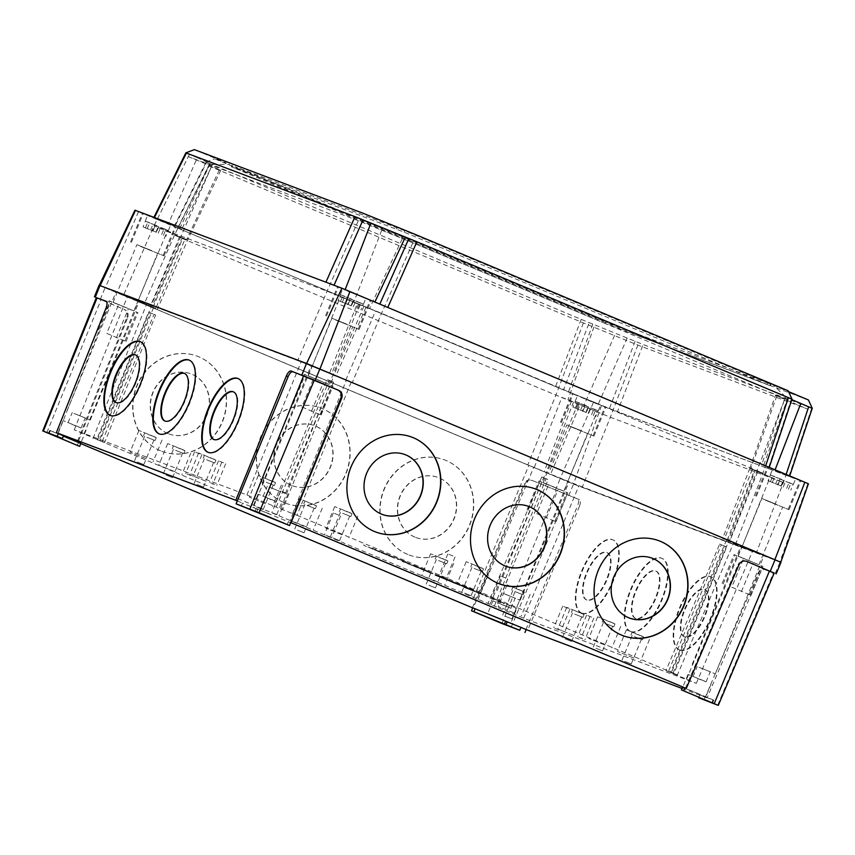 <?xml version="1.0" encoding="UTF-8"?>
<svg xmlns="http://www.w3.org/2000/svg" width="855" height="855" viewBox="0 0 855 855"><rect width="100%" height="100%" fill="white"/><g stroke="black" fill="none" stroke-linecap="round" stroke-linejoin="round"><path stroke-width="0.64" stroke-dasharray="4.28 3.21" d="M381.587 514.165A32.009 29.22 -68.1 0 1 381.469 514.112A32.009 29.22 -68.1 0 1 381.095 513.962A32.009 29.22 -68.1 0 1 366.368 473.317A32.009 29.22 -68.1 0 1 405.334 454.71A32.009 29.22 -68.1 0 1 405.452 454.753M505.166 565.978A32.009 29.22 -68.1 0 1 505.049 565.935A32.009 29.22 -68.1 0 1 504.685 565.775A32.009 29.22 -68.1 0 1 489.947 525.13A32.009 29.22 -68.1 0 1 528.924 506.523A32.009 29.22 -68.1 0 1 529.042 506.566M628.756 617.791A32.009 29.22 -68.1 0 1 628.639 617.748A32.009 29.22 -68.1 0 1 628.265 617.599A32.009 29.22 -68.1 0 1 613.537 576.943A32.009 29.22 -68.1 0 1 652.504 558.336A32.009 29.22 -68.1 0 1 652.622 558.39M374.832 531.65A50.755 46.33 -68.1 0 1 374.714 531.596A50.755 46.33 -68.1 0 1 374.137 531.361A50.755 46.33 -68.1 0 1 350.774 466.916A50.755 46.33 -68.1 0 1 412.559 437.418A50.755 46.33 -68.1 0 1 412.676 437.461M498.422 583.463A50.755 46.33 -68.1 0 1 498.305 583.409A50.755 46.33 -68.1 0 1 497.717 583.174A50.755 46.33 -68.1 0 1 474.365 518.729A50.755 46.33 -68.1 0 1 536.149 489.231A50.755 46.33 -68.1 0 1 536.267 489.274M622.002 635.276A50.755 46.33 -68.1 0 1 621.884 635.233A50.755 46.33 -68.1 0 1 621.296 634.987A50.755 46.33 -68.1 0 1 597.944 570.542A50.755 46.33 -68.1 0 1 659.729 541.044A50.755 46.33 -68.1 0 1 659.846 541.097M135.667 354.975A25.768 10.517 112.2 0 1 135.827 355.028A25.768 10.517 112.2 0 1 135.934 355.071A25.768 10.517 112.2 0 1 135.988 382.773A25.768 10.517 112.2 0 1 116.569 402.833A25.768 10.517 112.2 0 1 116.462 402.791A25.768 10.517 112.2 0 1 116.205 402.673M184.584 373.432A25.768 10.517 112.2 0 1 184.744 373.485A25.768 10.517 112.2 0 1 184.851 373.528A25.768 10.517 112.2 0 1 184.904 401.23A25.768 10.517 112.2 0 1 165.485 421.28A25.768 10.517 112.2 0 1 165.378 421.237A25.768 10.517 112.2 0 1 165.122 421.12M233.511 391.879A25.768 10.517 112.2 0 1 233.672 391.932A25.768 10.517 112.2 0 1 233.778 391.975A25.768 10.517 112.2 0 1 233.832 419.677A25.768 10.517 112.2 0 1 214.413 439.737A25.768 10.517 112.2 0 1 214.306 439.694A25.768 10.517 112.2 0 1 214.049 439.577M140.444 341.744A39.822 16.256 112.2 0 1 140.551 341.786A39.822 16.256 112.2 0 1 140.712 341.85A39.822 16.256 112.2 0 1 140.797 384.654A39.822 16.256 112.2 0 1 110.787 415.648A39.822 16.256 112.2 0 1 110.626 415.583A39.822 16.256 112.2 0 1 110.359 415.466M189.372 360.201A39.822 16.256 112.2 0 1 189.468 360.233A39.822 16.256 112.2 0 1 189.639 360.297A39.822 16.256 112.2 0 1 189.725 403.111A39.822 16.256 112.2 0 1 159.714 434.105A39.822 16.256 112.2 0 1 159.543 434.041A39.822 16.256 112.2 0 1 159.287 433.923M238.289 378.647A39.822 16.256 112.2 0 1 238.395 378.69A39.822 16.256 112.2 0 1 238.556 378.754A39.822 16.256 112.2 0 1 238.641 421.558A39.822 16.256 112.2 0 1 208.631 452.552A39.822 16.256 112.2 0 1 208.47 452.487A39.822 16.256 112.2 0 1 208.203 452.37M167.89 433.549A32.009 29.22 -70.6 0 1 152.714 393.396A32.009 29.22 -70.6 0 1 190.633 373.721A32.009 29.22 -70.6 0 1 192.065 374.276A32.009 29.22 -70.6 0 1 207.241 414.429A32.009 29.22 -70.6 0 1 169.322 434.094A32.009 29.22 -70.6 0 1 167.89 433.549M167.644 433.464A32.009 29.22 -70.6 0 1 152.479 393.311A32.009 29.22 -70.6 0 1 190.398 373.646A32.009 29.22 -70.6 0 1 191.83 374.191A32.009 29.22 -70.6 0 1 206.996 414.344A32.009 29.22 -70.6 0 1 169.087 434.009A32.009 29.22 -70.6 0 1 167.644 433.464M291.47 485.362A32.009 29.22 -70.6 0 1 276.304 445.209A32.009 29.22 -70.6 0 1 314.223 425.544A32.009 29.22 -70.6 0 1 315.655 426.089A32.009 29.22 -70.6 0 1 330.821 466.242A32.009 29.22 -70.6 0 1 292.912 485.918A32.009 29.22 -70.6 0 1 291.47 485.362M291.234 485.277A32.009 29.22 -70.6 0 1 276.058 445.124A32.009 29.22 -70.6 0 1 313.977 425.459A32.009 29.22 -70.6 0 1 315.41 426.014A32.009 29.22 -70.6 0 1 330.586 466.157A32.009 29.22 -70.6 0 1 292.666 485.832A32.009 29.22 -70.6 0 1 291.234 485.277M415.06 537.175A32.009 29.22 -70.6 0 1 399.884 497.022A32.009 29.22 -70.6 0 1 437.803 477.357A32.009 29.22 -70.6 0 1 439.235 477.913A32.009 29.22 -70.6 0 1 454.411 518.055A32.009 29.22 -70.6 0 1 416.492 537.731A32.009 29.22 -70.6 0 1 415.06 537.175M414.814 537.09A32.009 29.22 -70.6 0 1 399.648 496.937A32.009 29.22 -70.6 0 1 437.568 477.272A32.009 29.22 -70.6 0 1 439 477.827A32.009 29.22 -70.6 0 1 454.165 517.97A32.009 29.22 -70.6 0 1 416.257 537.645A32.009 29.22 -70.6 0 1 414.814 537.09M160.569 450.809A50.755 46.32 -70.6 0 1 136.522 387.155A50.755 46.32 -70.6 0 1 196.629 355.969A50.755 46.32 -70.6 0 1 198.905 356.845A50.755 46.32 -70.6 0 1 222.952 420.5A50.755 46.32 -70.6 0 1 162.845 451.686A50.755 46.32 -70.6 0 1 160.569 450.809M160.334 450.724A50.755 46.32 -70.6 0 1 136.276 387.069A50.755 46.32 -70.6 0 1 196.394 355.883A50.755 46.32 -70.6 0 1 198.67 356.759A50.755 46.32 -70.6 0 1 222.717 420.414A50.755 46.32 -70.6 0 1 162.6 451.6A50.755 46.32 -70.6 0 1 160.334 450.724M284.159 502.622A50.755 46.32 -70.6 0 1 260.102 438.968A50.755 46.32 -70.6 0 1 320.219 407.782A50.755 46.32 -70.6 0 1 322.495 408.658A50.755 46.32 -70.6 0 1 346.542 472.313A50.755 46.32 -70.6 0 1 286.425 503.499A50.755 46.32 -70.6 0 1 284.159 502.622M283.913 502.537A50.755 46.32 -70.6 0 1 259.867 438.882A50.755 46.32 -70.6 0 1 319.973 407.696A50.755 46.32 -70.6 0 1 322.25 408.583A50.755 46.32 -70.6 0 1 346.296 472.227A50.755 46.32 -70.6 0 1 286.19 503.413A50.755 46.32 -70.6 0 1 283.913 502.537M407.739 554.435A50.755 46.32 -70.6 0 1 383.692 490.781A50.755 46.32 -70.6 0 1 443.798 459.605A50.755 46.32 -70.6 0 1 446.075 460.482A50.755 46.32 -70.6 0 1 470.122 524.126A50.755 46.32 -70.6 0 1 410.015 555.312A50.755 46.32 -70.6 0 1 407.739 554.435M407.504 554.35A50.755 46.32 -70.6 0 1 383.446 490.695A50.755 46.32 -70.6 0 1 443.563 459.52A50.755 46.32 -70.6 0 1 445.84 460.396A50.755 46.32 -70.6 0 1 469.887 524.04A50.755 46.32 -70.6 0 1 409.769 555.226A50.755 46.32 -70.6 0 1 407.504 554.35M586.509 599.857A25.768 10.517 113.3 0 1 586.316 599.783A25.768 10.517 113.3 0 1 586.765 572.187A25.768 10.517 113.3 0 1 606.516 552.383A25.768 10.517 113.3 0 1 606.697 552.458A25.768 10.517 113.3 0 1 606.259 580.053A25.768 10.517 113.3 0 1 586.509 599.857M587.032 600.082A25.768 10.517 113.3 0 1 586.851 600.007A25.768 10.517 113.3 0 1 587.289 572.412A25.768 10.517 113.3 0 1 607.039 552.608A25.768 10.517 113.3 0 1 607.221 552.683A25.768 10.517 113.3 0 1 606.783 580.278A25.768 10.517 113.3 0 1 587.032 600.082M635.425 618.315A25.768 10.517 113.3 0 1 635.244 618.24A25.768 10.517 113.3 0 1 635.682 590.634A25.768 10.517 113.3 0 1 655.443 570.83A25.768 10.517 113.3 0 1 655.625 570.905A25.768 10.517 113.3 0 1 655.187 598.511A25.768 10.517 113.3 0 1 635.425 618.315M635.949 618.539A25.768 10.517 113.3 0 1 635.767 618.464A25.768 10.517 113.3 0 1 636.206 590.858A25.768 10.517 113.3 0 1 655.967 571.055A25.768 10.517 113.3 0 1 656.148 571.129A25.768 10.517 113.3 0 1 655.71 598.735A25.768 10.517 113.3 0 1 635.949 618.539M684.353 636.761A25.768 10.517 113.3 0 1 684.16 636.686A25.768 10.517 113.3 0 1 684.609 609.091A25.768 10.517 113.3 0 1 704.36 589.287A25.768 10.517 113.3 0 1 704.541 589.362A25.768 10.517 113.3 0 1 704.103 616.957A25.768 10.517 113.3 0 1 684.353 636.761M684.876 636.986A25.768 10.517 113.3 0 1 684.684 636.911A25.768 10.517 113.3 0 1 685.133 609.316A25.768 10.517 113.3 0 1 704.883 589.512A25.768 10.517 113.3 0 1 705.065 589.587A25.768 10.517 113.3 0 1 704.627 617.182A25.768 10.517 113.3 0 1 684.876 636.986M581.571 613.035A39.822 16.245 113.3 0 1 581.282 612.917A39.822 16.245 113.3 0 1 581.966 570.264A39.822 16.245 113.3 0 1 612.501 539.655A39.822 16.245 113.3 0 1 612.779 539.772A39.822 16.245 113.3 0 1 612.105 582.426A39.822 16.245 113.3 0 1 581.571 613.035M582.095 613.259A39.822 16.245 113.3 0 1 581.806 613.142A39.822 16.245 113.3 0 1 582.49 570.488A39.822 16.245 113.3 0 1 613.024 539.879A39.822 16.245 113.3 0 1 613.302 539.997A39.822 16.245 113.3 0 1 612.629 582.65A39.822 16.245 113.3 0 1 582.095 613.259M630.488 631.482A39.822 16.245 113.3 0 1 630.21 631.375A39.822 16.245 113.3 0 1 630.883 588.71A39.822 16.245 113.3 0 1 661.417 558.112A39.822 16.245 113.3 0 1 661.706 558.219A39.822 16.245 113.3 0 1 661.022 600.883A39.822 16.245 113.3 0 1 630.488 631.482M631.011 631.706A39.822 16.245 113.3 0 1 630.734 631.599A39.822 16.245 113.3 0 1 631.418 588.945A39.822 16.245 113.3 0 1 661.941 558.336A39.822 16.245 113.3 0 1 662.23 558.443A39.822 16.245 113.3 0 1 661.546 601.108A39.822 16.245 113.3 0 1 631.011 631.706M679.415 649.939A39.822 16.245 113.3 0 1 679.127 649.821A39.822 16.245 113.3 0 1 679.811 607.168A39.822 16.245 113.3 0 1 710.345 576.559A39.822 16.245 113.3 0 1 710.623 576.676A39.822 16.245 113.3 0 1 709.949 619.33A39.822 16.245 113.3 0 1 679.415 649.939M679.939 650.163A39.822 16.245 113.3 0 1 679.65 650.046A39.822 16.245 113.3 0 1 680.334 607.392A39.822 16.245 113.3 0 1 710.868 576.783A39.822 16.245 113.3 0 1 711.146 576.901A39.822 16.245 113.3 0 1 710.473 619.554A39.822 16.245 113.3 0 1 679.939 650.163M371.957 548.087L406.691 562.141L363.717 545.308L394.518 558.219L371.722 548.664M382.955 552.544L382.719 553.121M386.759 554.286L386.513 554.863M394.754 557.642L394.518 558.219M389.324 555.109L389.089 555.686M406.691 562.141L406.456 562.718M398.687 558.785L398.451 559.362M387.689 554.329L387.454 554.906M383.895 552.587L383.649 553.164M375.89 549.231L375.655 549.808M381.319 551.753L381.084 552.33M363.952 544.731L363.717 545.308M412.858 565.497L426.517 571.258L403.603 561.906L412.858 565.497L413.104 564.92L426.752 570.68L413.104 564.92M432.096 573.62L402.128 561.404L432.096 573.62L432.341 573.042L397.522 558.721L432.341 573.042M454.967 583.473L437.974 576.313L457.735 584.521L438.22 575.736L457.981 583.944L457.735 584.521M459.872 585.322L442.879 578.162L462.641 586.37L443.114 577.585L462.876 585.793L462.641 586.37M457.981 583.944L455.202 582.896M462.876 585.793L460.108 584.745M434.992 575.191L471.34 589.929L434.992 575.191L435.238 574.613L430.396 572.497L436.232 574.774L435.997 575.351M436.232 574.774L471.586 589.352L435.238 574.613M459.648 584.852L459.413 585.429M471.586 589.352L471.34 589.929M464.34 586.819L482.851 594.075L464.34 586.819L464.105 587.396L482.615 594.653L464.105 587.396M470.923 589.576L470.678 590.153M482.851 594.075L482.615 594.653M476.278 591.318L476.043 591.895M502.109 602.444L483.332 594.567L515.715 607.852L497.215 600.595L502.109 602.444L501.874 603.021L485.18 595.817L501.874 603.021M497.215 600.595L496.979 601.172M503.787 603.352L503.552 603.929M515.715 607.852L515.48 608.429M487.542 596.042L487.307 596.619M485.416 595.24L485.18 595.817M507.015 604.293L506.78 604.87M504.247 603.245L504.012 603.822M485.458 595.379L485.223 595.956M483.332 594.567L483.096 595.144M223.572 462.833L218.474 460.792L223.572 462.833M214.648 484.486L209.55 482.444L214.648 484.486M199.707 453.834L194.609 451.782L199.707 453.834M190.783 475.487L185.685 473.435L190.783 475.487M591.703 617.182L586.594 615.13L591.703 617.182M582.779 638.835L577.67 636.783L582.779 638.835M567.838 608.183L562.74 606.131L567.838 608.183M558.914 629.836L553.805 627.784L558.914 629.836M338.473 515.031L333.375 512.979L338.473 515.031M329.549 536.684L324.451 534.632L329.549 536.684M285.891 492.982L280.782 490.93L285.891 492.982M276.956 514.635L271.858 512.583L276.956 514.635M452.936 555.985L447.838 553.933L452.936 555.985M444.012 577.638L438.914 575.586L444.012 577.638M505.529 578.033L500.421 575.981L505.529 578.033M496.595 599.686L491.497 597.645L496.595 599.686M439.064 560.73L445.594 563.36L439.064 560.73M428.943 585.269L435.473 587.898L428.943 585.269M176.119 450.489L182.649 453.107L176.119 450.489M165.998 475.027L172.528 477.656L165.998 475.027M343.165 513.492L349.695 516.121L343.165 513.492M333.055 538.03L339.585 540.659L333.055 538.03M606.11 623.744L612.64 626.362L606.11 623.744M595.999 648.282L602.529 650.901L595.999 648.282M307.586 505.604L314.116 508.233L307.586 505.604M297.476 530.153L304.006 532.772L297.476 530.153M147.391 437.439L153.921 440.058L147.391 437.439M137.281 461.978L143.8 464.607L137.281 461.978M515.512 591.778L522.042 594.407L515.512 591.778M505.401 616.327L511.931 618.945L505.401 616.327M575.18 614.285L581.71 616.904L575.18 614.285M565.059 638.824L571.589 641.453L565.059 638.824M207.049 459.937L213.579 462.566L207.049 459.937M196.939 484.486L203.469 487.104L196.939 484.486M266.717 482.444L273.247 485.063L266.717 482.444M256.596 506.983L263.126 509.612L256.596 506.983M634.838 636.783L641.368 639.412L634.838 636.783M624.727 661.332L631.247 663.95L624.727 661.332M438.583 560.549L446.748 563.83L438.583 560.549M439.78 557.663L447.935 560.944L439.78 557.663M175.638 450.307L183.804 453.588L175.638 450.307M176.825 447.422L184.99 450.703L176.825 447.422M342.695 513.31L350.849 516.591L342.695 513.31M343.881 510.424L352.046 513.705L343.881 510.424M605.639 623.562L613.794 626.843L605.639 623.562M606.826 620.677L614.991 623.947L606.826 620.677M307.116 505.433L315.271 508.704L307.116 505.433M308.302 502.537L316.468 505.818L308.302 502.537M146.91 437.258L155.076 440.539L146.91 437.258M148.107 434.372L156.262 437.653L148.107 434.372M515.041 591.596L523.196 594.877L515.041 591.596M516.228 588.71L524.393 591.991L516.228 588.71M574.699 614.104L582.864 617.385L574.699 614.104M575.885 611.218L584.051 614.499L575.885 611.218M206.579 459.766L214.733 463.036L206.579 459.766M207.765 456.869L215.93 460.15L207.765 456.869M266.236 482.263L274.402 485.544L266.236 482.263M267.423 479.377L275.588 482.658L267.423 479.377M634.357 636.612L642.522 639.882L634.357 636.612M635.554 633.715L643.708 636.996L635.554 633.715M446.93 560.367L430.61 553.805L446.93 560.367M438.006 582.02L421.686 575.458L438.006 582.02M183.985 450.115L167.666 443.553L183.985 450.115M175.061 471.768L158.741 465.216L175.061 471.768M351.042 513.128L334.711 506.566L351.042 513.128M342.118 534.781L325.787 528.219L342.118 534.781M613.986 623.37L597.666 616.808L613.986 623.37M605.062 645.023L588.732 638.461L605.062 645.023M315.463 505.241L299.143 498.679L315.463 505.241M306.539 526.894L290.208 520.332L306.539 526.894M155.268 437.076L138.938 430.514L155.268 437.076M146.333 458.729L130.013 452.167L146.333 458.729M523.388 591.414L507.068 584.852L523.388 591.414M514.464 613.067L498.144 606.505L514.464 613.067M583.046 613.922L566.726 607.36L583.046 613.922M574.122 635.575L557.802 629.013L574.122 635.575M214.926 459.573L198.606 453.011L214.926 459.573M206.002 481.226L189.682 474.664L206.002 481.226M274.583 482.081L258.263 475.519L274.583 482.081M265.659 503.734L249.339 497.172L265.659 503.734M642.714 636.419L626.384 629.857L642.714 636.419M633.779 658.072L617.46 651.51L633.779 658.072M474.643 568.618L481.173 571.236L474.643 568.618M464.522 593.156L471.052 595.785L464.522 593.156M474.162 568.436L482.327 571.717L474.162 568.436M475.348 565.55L483.513 568.832L475.348 565.55M482.509 568.254L466.189 561.692L482.509 568.254M473.585 589.907L457.265 583.345L473.585 589.907M494.404 606.013L546.089 478.715L548.108 479.634L496.434 606.932L488.002 603.406L541.76 476.951L546.089 478.715M541.76 476.951L543.78 477.87L490.033 604.325L488.002 603.406M543.78 477.87L548.108 479.634M102.183 441.565L153.986 314.319L155.61 315.057L148.61 312.139L96.797 439.374L104.588 442.655L155.61 315.057M148.61 312.139L153.986 314.319M104.588 442.655L99.201 440.464L150.234 312.877M276.176 507.186L329.218 380.411L327.198 379.492L274.145 506.267L282.577 509.794L333.546 382.164L329.218 380.411M333.546 382.164L331.526 381.255L280.547 508.864L282.577 509.794M331.526 381.255L327.198 379.492M668.386 671.635L665.981 670.544L719.686 544.069L726.686 546.986L673.783 673.826L668.386 671.635L721.31 544.806L719.686 544.069M665.981 670.544L671.378 672.735L725.061 546.249M726.686 546.986L721.31 544.806M280.547 508.864L297.006 515.298L351.17 382.217L733.761 542.626L726.547 539.997L730.651 541.91L752.571 551.176L578.963 485.693L528.882 465.355L146.301 304.946L153.515 307.576L149.411 305.663L127.481 296.396L301.099 361.879L351.17 382.217M297.006 515.298L677.481 674.819L733.761 542.626M96.797 439.374L74.278 429.841L246.935 494.96L274.145 506.267M246.935 494.96L301.099 361.879M74.278 429.841L127.481 296.396M490.033 604.325L99.201 440.464M93.088 438.38L146.301 304.946M473.563 597.902L528.882 465.355M673.783 673.826L696.301 683.359L523.645 618.24L496.434 606.932M523.645 618.24L578.963 485.693M696.301 683.359L752.571 551.176M677.481 674.819L671.378 672.735M509.259 607.403L492.94 600.841L509.259 607.403M501.8 604.592L510.98 608.279L501.8 604.592M63.548 435.847L57.67 433.581L63.43 436.114M79.344 427.147L63.024 420.585L79.344 427.147M71.884 424.337L81.065 428.024L71.884 424.337M698.995 693.982L682.675 687.42L698.995 693.982M704.349 680.986L688.029 674.424L704.349 680.986M696.889 678.175L706.07 681.863L696.889 678.175M269.079 513.727L252.759 507.165L269.079 513.727M274.434 500.731L258.114 494.179L274.434 500.731M266.974 497.92L276.154 501.618L266.974 497.92M747.762 548.899L764.081 555.461L747.762 548.899M698.973 667.285L715.293 673.836L698.973 667.285M701.057 668.065L710.238 671.763L701.057 668.065M552.672 475.316L568.992 481.878L552.672 475.316M503.884 593.691L520.203 600.253L503.884 593.691M505.968 594.482L515.148 598.169L505.968 594.482M317.846 368.655L334.166 375.217L317.846 368.655M269.058 487.029L285.378 493.591L269.058 487.029M271.142 487.82L280.322 491.507L271.142 487.82M122.757 295.071L139.076 301.633L122.757 295.071M73.958 413.446L90.288 420.008L73.958 413.446M76.052 414.237L85.233 417.924L76.052 414.237M287.173 524.639L288.381 521.764L290.764 522.662M241.302 506.01L242.51 503.125L288.381 521.764M237.252 500.923L242.51 503.125M698.856 697.242L699.807 694.859L705.311 697.156L757.936 573.534C759.55 570.157 761.142 568.554 762.724 568.735L774.202 573.042M703.868 699.946L705.065 697.071M682.579 687.035L713.743 700.117L699.807 694.859M63.409 436.168L49.686 430.407L63.623 435.655M77.271 445.466L78.478 442.591L80.862 443.488M58.129 433.367L107.89 308.58C109.119 305.053 109.098 302.841 107.816 301.933L106.394 301.398M107.848 301.954L106.138 301.238L107.848 301.954M126.914 317.28C127.972 313.678 127 311.028 123.996 309.35L124.787 309.649C127.79 311.327 128.763 313.977 127.705 317.579L126.914 317.28L77.153 442.067L77.955 442.366L127.705 317.579M524.927 484.122C526.691 480.809 529.224 479.634 532.526 480.596L577.734 498.957C578.974 499.844 578.974 502.045 577.681 505.551L579.433 506.288C580.716 502.783 580.727 500.581 579.444 499.683L531.735 480.296C528.433 479.334 525.9 480.51 524.136 483.823L524.927 484.122L473.2 608.087L472.665 607.884M579.487 499.694L577.702 498.946L579.487 499.694M774.17 573.128L764.477 569.462C762.895 569.291 761.292 570.884 759.678 574.271L757.936 573.534M746.191 561.19L745.752 561.03C742.45 560.068 739.906 561.233 738.111 564.535L738.912 564.834M96.305 297.711L123.996 309.35M96.337 297.636L124.787 309.649M525.953 629.504L577.681 505.551M579.433 506.288L527.695 630.242M472.398 607.787L524.136 483.823M472.665 607.862L473.2 608.087M705.311 697.156L707.053 697.894L759.678 574.271M685.486 688.157L738.111 564.535M780.989 562.323L573.545 484.112L99.073 285.249M707.053 697.894L682.012 688.446M80.819 443.606L77.153 442.067M605.201 323.468L231.299 166.746L404.126 232.132L769.863 385.573L605.201 323.468L605.8 322.025L235.285 166.778L404.725 230.69L770.975 384.312L605.8 322.025M808.424 399.98L640.085 336.475L585.814 314.437L214.829 158.902L226.148 162.931L194.587 149.7M788.182 390.778L773.85 385.381L788.599 391.654M791.452 398.922L768.698 467.193L761.666 464.618L785.553 396.784L791.997 399.103M785.553 396.784L791.826 399.638M581.197 319.385L555.558 386.578L174.677 226.778L181.698 229.354L212.553 164.384L206.654 162.247L174.677 226.778L174.131 226.596L206.108 162.055L581.197 319.385L643.11 344.522L812.25 408.305M180.662 237.081L187.619 240.116L174.452 235.189L555.878 395.106L610.352 417.229L783.437 482.519L749.824 468.316L762.97 473.221L381.544 313.304L327.07 291.181L153.986 225.891L180.662 237.081L211.602 166.34L220.75 170.337L208.791 165.881L174.452 235.189L144.164 304.113L527.802 464.97L582.276 487.094L756.365 552.758L722.614 538.511L735.899 543.459L352.26 382.613L297.786 360.489L123.697 294.825L155.824 308.324L144.164 304.113M208.791 165.881L583.409 322.955L637.883 345.078L807.879 409.192L775.464 395.438L787.412 399.894L412.794 242.831L358.32 220.708L188.324 156.593L153.986 225.891L123.697 294.825M188.324 156.593L211.602 166.34M358.32 220.708L327.07 291.181L297.786 360.489M412.794 242.831L381.544 313.304L352.26 382.613M787.412 399.894L762.97 473.221L735.899 543.459M807.879 409.192L783.437 482.519L756.365 552.758M637.883 345.078L610.352 417.229L582.276 487.094M583.409 322.955L555.878 395.106L527.802 464.97M138.029 300.832L167.206 231.438L185.118 238.973L155.824 308.324M185.118 238.973L187.598 240.095L157.448 309.061M179.668 236.76L150.405 306.122M345.751 380.154L375.537 311.038L357.283 303.749L329.357 373.614M357.283 303.749L340.29 296.717L312.118 366.496M359.324 304.679L331.398 374.543M365.929 307.362L335.716 376.296M363.877 306.432L333.674 375.377M742.033 546.74L770.216 476.972L755.264 470.528L728.033 540.713M755.264 470.528L756.964 470.955L729.39 541.001M749.824 468.316L722.614 538.511M752.304 469.438L724.238 539.249M757.744 471.65L729.657 541.45M534.3 467.418L561.874 397.372L571.493 401.048L580.139 404.661L550.706 473.959M580.139 404.661L597.121 411.693L567.944 481.076M578.098 403.731L548.664 473.029M571.493 401.048L544.346 471.276M573.545 401.978L546.377 472.195M220.75 170.337L187.619 240.116L182.147 237.882L152.03 306.86M182.147 237.882L180.448 237.455L150.662 306.571M765.364 500.164L789.037 509.676L765.364 500.164M791.11 476.513L767.437 467.001L791.11 476.513M335.449 319.92L359.121 329.432L335.449 319.92M361.195 296.268L337.522 286.756L361.195 296.268M140.359 246.336L164.032 255.848L140.359 246.336M166.105 222.685L142.432 213.162L166.105 222.685M570.274 426.581L593.947 436.093L570.274 426.581M596.02 402.929L572.348 393.418L596.02 402.929M774.865 559.651L573.47 484.08L99.266 285.324L306.592 363.493L774.865 559.651M808.424 483.78L593.402 402.47L134.94 210.191M761.666 464.618L785.937 475.027L786.151 474.386M387.828 307.373L769.265 467.3M387.817 307.405L379.844 304.027M334.027 285.26L379.802 304.145M333.91 285.506L325.915 282.203M154.445 217.523L325.894 282.257M181.698 229.354L153.921 217.33M555.558 386.578L563.573 389.827L589.213 322.634M635.094 341.273L609.455 408.466L563.573 389.827M609.455 408.466L617.47 411.715L643.11 344.522M811.705 408.124L788.941 476.395L617.47 411.715M785.937 475.027L789.486 476.577L789.721 475.882M186.401 153.045L197.302 157.715L168.488 223.583M179.689 228.67L210.234 163.594L197.302 157.715M586.327 412.505L572.957 407.151L586.327 412.505L588.71 406.734L577.723 402.278L588.71 406.734M591.585 414.718L593.969 408.936L598.094 410.817L595.711 416.588M588.165 413.425L590.538 407.643M593.327 415.69L595.711 409.919L588.155 406.745L584.724 405.452L582.341 411.234M585.771 412.516L588.155 406.745M577.082 409.021L579.466 403.25L582.896 404.543L575.34 401.38L572.957 407.151M580.513 410.315L582.896 404.543M582.896 411.212L585.28 405.441M575.351 408.049L577.723 402.278M584.328 398.516L600.648 405.078L584.328 398.516M579.466 403.25L575.34 401.38M536.673 513.599L555.932 521.764L536.673 513.599L548.568 484.732L538.96 480.991L567.838 492.886L548.568 484.732M554.916 521.251L566.812 492.384M546.324 518.012L558.23 489.146M528.08 510.36L539.975 481.493M557.695 488.558L543 482.648L557.695 488.558M581.496 430.813L566.801 424.903L581.496 430.813M582.533 397.842L604.977 406.862L582.533 397.842M570.638 426.72L593.081 435.74L570.638 426.72M595.711 409.919L584.724 405.452M593.969 408.936L598.094 410.817M781.417 486.089L768.047 480.734L781.417 486.089L783.8 480.318L772.813 475.861L783.8 480.318M786.675 488.301L789.058 482.519L793.183 484.4L790.8 490.172M783.255 487.008L785.627 481.237M788.417 489.274L790.8 483.502L783.244 480.328L779.813 479.035L777.441 484.817M780.861 486.11L783.244 480.328M772.183 482.605L774.555 476.834L777.986 478.127L770.43 474.963L768.047 480.734M775.603 483.898L777.986 478.127M777.997 484.806L780.369 479.024M770.441 481.632L772.813 475.861M779.418 472.11L795.738 478.661L779.418 472.11M774.555 476.834L770.43 474.963M731.762 587.193L751.021 595.347L731.762 587.193L743.658 558.315L734.05 554.574L762.927 566.47L743.658 558.315M750.006 594.834L761.912 565.967M741.413 591.596L753.319 562.729M723.17 583.944L735.065 555.077M752.785 562.141L738.089 556.242L752.785 562.141M776.586 504.397L761.891 498.497L776.586 504.397M777.623 471.426L800.066 480.446L777.623 471.426M765.727 500.303L788.171 509.324L765.727 500.303M790.8 483.502L779.813 479.035M789.058 482.519L793.183 484.4M351.501 305.844L338.131 300.479L351.501 305.844L353.885 300.073L342.898 295.606L353.885 300.073M356.759 308.046L359.143 302.275L355.712 300.981L363.268 304.145L360.885 309.927M353.339 306.753L355.712 300.981M358.502 309.018L360.885 303.247L353.329 300.084L349.898 298.79L347.515 304.562M350.945 305.855L353.329 300.084M342.257 302.36L344.64 296.578L348.071 297.871L340.514 294.708L338.131 300.479M345.687 303.653L348.071 297.871M348.071 304.551L350.454 298.78M340.525 301.388L342.898 295.606M349.503 291.854L365.822 298.416L349.503 291.854M344.64 296.578L340.514 294.708M301.847 406.937L321.106 415.092L301.847 406.937L313.742 378.07L304.134 374.319L333.012 386.225L313.742 378.07M320.091 414.59L331.986 385.712M311.498 411.351L323.404 382.474M293.254 403.699L305.149 374.821M322.869 381.886L308.174 375.986L322.869 381.886M346.67 324.141L331.975 318.242L346.67 324.141M347.707 291.181L370.151 300.201L347.707 291.181M335.812 320.048L358.256 329.068L335.812 320.048M360.885 303.247L349.898 298.79M359.143 302.275L363.268 304.145M156.412 232.261L143.042 226.896L156.412 232.261L158.795 226.489L147.808 222.022L158.795 226.489M161.67 234.462L164.053 228.691L160.622 227.398L168.179 230.561L165.795 236.343M158.239 233.169L160.622 227.398M163.412 235.435L165.795 229.664L158.239 226.5L154.808 225.207L152.425 230.978M155.856 232.271L158.239 226.5M147.167 228.777L149.55 222.995L152.981 224.288L145.425 221.124L143.042 226.896M150.598 230.07L152.981 224.288M152.981 230.968L155.364 225.196M145.425 227.793L147.808 222.022M154.413 218.271L170.733 224.833L154.413 218.271M149.55 222.995L145.425 221.124M106.747 333.354L126.016 341.508L106.747 333.354L118.653 304.476L109.045 300.736L137.922 312.641L118.653 304.476M125.001 341.006L136.896 312.128M116.408 337.768L128.303 308.89M98.165 330.115L110.06 301.238M127.78 308.302L113.084 302.403L127.78 308.302M151.581 250.558L136.886 244.658L151.581 250.558M152.618 217.598L175.061 226.618L152.618 217.598M140.722 246.464L163.166 255.485L140.722 246.464M165.795 229.664L154.808 225.207M164.053 228.691L168.179 230.561M424.946 569.89L424.711 570.467M409.021 563.263L408.786 563.84M404.116 561.414L403.881 561.992M405.655 562.109L405.409 562.686M417.497 567.079L417.261 567.656M421.579 568.735L421.344 569.312M426.474 570.584L426.239 571.161M427.222 571.108L426.987 571.685M428.237 571.172L427.992 571.749M414.301 565.326L414.055 565.903M403.378 560.891L403.132 561.468M398.259 558.967L398.024 559.544M402.363 560.827L402.128 561.404M416.3 566.673L416.064 567.25M440.186 576.591L439.94 577.178M442.954 577.638L442.708 578.215M445.081 578.44L444.846 579.017M447.849 579.487L447.614 580.064M447.165 579.113L446.93 579.69M292.592 513.631L346.286 380.379M256.66 499.031L311.883 366.4M84.004 433.913L138.264 300.917M97.502 440.047L151.196 306.795M477.977 599.569L533.777 467.193M513.919 614.168L568.18 481.173M686.576 679.287L741.798 546.655M673.067 673.152L728.866 540.788M256.714 511.867L257.9 508.982M255.132 511.226L256.34 508.351M712.482 702.96L713.647 700.085M711.873 702.703L713.059 699.817M48.585 433.325L49.793 430.439M49.195 433.549L50.381 430.706M106.138 307.843L107.89 308.58M762.724 568.735L764.477 569.462M46.811 432.694L101.072 299.71M511.14 627.26L566.94 494.885M501.971 623.53L556.231 490.546M717.687 705.161L773.486 572.797M568.693 495.622L573.545 484.112M775.239 573.523L780.081 562.013M100.281 299.41L105.005 287.846M555.44 490.246L560.164 478.672M234.687 168.232L235.285 166.778M597.56 320.369L598.147 318.926M231.812 166.917L232.41 165.475M396.485 229.033L397.073 227.59M404.126 232.132L404.725 230.69M766.988 384.269L767.587 382.826M769.863 385.573L770.462 384.13M219.35 169.867L186.55 239.753M381.597 230.465L353.746 302.36M402.235 238.844L369.435 308.73M776.853 395.918L750.861 468.658M784.612 399.435L756.761 471.329M614.606 335.32L583.676 406.05M593.969 326.931L567.977 399.68M138.51 211.751L105.197 287.921M593.402 402.47L560.089 478.64M601.46 405.74L573.47 484.08M807.879 483.599L779.899 561.938M177.69 228.146L209.667 163.615M157.438 218.944L189.415 154.413M787.883 397.575L763.675 465.302M345.196 289.535L344.96 290.144M592.793 323.981L568.586 391.718M627.217 337.971L598.404 403.827M775.122 469.758L774.887 470.389M110.626 415.583L110.092 415.37M208.47 452.487L207.936 452.274M586.316 599.783L586.851 600.007M403.849 561.329L403.603 561.906M426.752 570.68L426.517 571.258M433.079 573.288L432.833 573.865M397.522 558.721L397.286 559.298M438.22 575.736L437.974 576.313M443.114 577.585L442.879 578.162M430.396 572.497L430.151 573.074M435.505 574.421L435.27 574.998M225.688 463.763L216.764 485.416M201.833 454.764L192.899 476.417M593.819 618.101L584.895 639.754M569.954 609.102L561.03 630.755M340.589 515.95L331.665 537.603M288.007 493.901L279.083 515.554M455.052 556.915L446.128 578.568M507.646 578.963L498.722 600.616M426.239 584.083L436.349 559.544M163.294 473.841L173.405 449.303M330.34 536.855L340.461 512.305M593.285 647.096L603.406 622.558M294.761 528.967L304.882 504.429M134.566 460.792L144.677 436.253M502.687 615.14L512.808 590.602M562.355 637.638L572.465 613.099M194.224 483.299L204.345 458.761M253.892 505.797L264.003 481.258M622.013 660.145L632.123 635.607M435.195 559.074L436.392 556.188M172.25 448.822L173.437 445.936M339.296 511.835L340.493 508.949M602.251 622.077L603.438 619.191M303.728 503.948L304.914 501.062M143.522 435.783L144.719 432.887M511.653 590.121L512.84 587.235M571.311 612.618L572.497 609.733M203.191 458.28L204.377 455.394M262.848 480.788L264.035 477.892M630.969 635.126L632.166 632.24M453.716 563.327L444.782 584.98M190.761 453.075L181.837 474.728M357.818 516.089L348.893 537.742M620.762 626.33L611.838 647.983M322.239 508.201L313.315 529.854M162.044 440.026L153.12 461.689M530.164 594.375L521.24 616.028M589.822 616.872L580.898 638.535M221.702 462.534L212.777 484.187M281.359 485.042L272.435 506.694M649.49 639.38L640.566 661.033M461.818 591.97L471.928 567.431M470.774 566.961L471.96 564.065M489.284 571.215L480.36 592.868M153.515 307.576L99.928 440.87M726.547 539.997L670.651 672.329M492.94 600.841L487.585 613.837M63.024 420.585L57.67 433.581M688.029 674.424L682.675 687.42M258.114 494.179L252.759 507.165M692.197 664.324L740.986 545.939M497.097 590.741L545.896 472.355M262.271 484.069L311.07 365.694M67.182 410.486L115.981 292.111M713.743 700.117L712.578 703.013M49.686 430.407L48.479 433.282M263.169 496.253L267.326 486.153M693.084 676.508L697.242 666.398M68.069 422.669L72.237 412.57M497.995 602.925L502.152 592.814M510.98 608.279L515.148 598.169M81.065 428.024L85.233 417.924M706.07 681.863L710.238 671.763M276.154 501.618L280.322 491.507M90.288 420.008L139.076 301.633M285.378 493.591L334.166 375.217M520.203 600.253L568.992 481.878M715.293 673.836L764.081 555.461M281.21 503.691L275.855 516.687M711.125 683.947L705.77 696.943M86.12 430.108L80.765 443.104M516.035 610.363L510.681 623.359M466.189 561.692L457.265 583.345M482.327 571.717L483.513 568.832M471.052 595.785L481.173 571.236M626.384 629.857L617.46 651.51M258.263 475.519L249.339 497.172M198.606 453.011L189.682 474.664M566.726 607.36L557.802 629.013M507.068 584.852L498.144 606.505M138.938 430.514L130.013 452.167M299.143 498.679L290.208 520.332M597.666 616.808L588.732 638.461M334.711 506.566L325.787 528.219M167.666 443.553L158.741 465.216M430.61 553.805L421.686 575.458M642.522 639.882L643.708 636.996M274.402 485.544L275.588 482.658M214.733 463.036L215.93 460.15M582.864 617.385L584.051 614.499M523.196 594.877L524.393 591.991M155.076 440.539L156.262 437.653M315.271 508.704L316.468 505.818M613.794 626.843L614.991 623.947M350.849 516.591L352.046 513.705M183.804 453.588L184.99 450.703M446.748 563.83L447.935 560.944M631.247 663.95L641.368 639.412M263.126 509.612L273.247 485.063M203.469 487.104L213.579 462.566M571.589 641.453L581.71 616.904M511.931 618.945L522.042 594.407M143.8 464.607L153.921 440.058M304.006 532.772L314.116 508.233M602.529 650.901L612.64 626.362M339.585 540.659L349.695 516.121M172.528 477.656L182.649 453.107M435.473 587.898L445.594 563.36M500.421 575.981L491.497 597.645M447.838 553.933L438.914 575.586M280.782 490.93L271.858 512.583M333.375 512.979L324.451 534.632M562.74 606.131L553.805 627.784M586.594 615.13L577.67 636.783M194.609 451.782L185.685 473.435M218.474 460.792L209.55 482.444M189.639 360.297L189.105 360.083M233.778 391.975L233.244 391.761M135.934 355.071L135.4 354.857M231.299 166.746L231.897 165.304M770.376 385.755L770.975 384.312M785.563 396.795L773.337 385.199M749.803 468.294L775.464 395.438M727.124 540.232L754.591 470.154M152.938 307.34L182.831 238.256M755.542 495.879L767.437 467.001M325.627 315.623L337.522 286.756M130.537 242.04L142.432 213.162M560.452 422.285L572.348 393.418M593.947 436.093L605.842 407.226M164.032 255.848L175.927 226.97M359.121 329.432L371.017 300.554M789.037 509.676L800.932 480.809M206.108 162.055L214.669 158.827M212.532 164.384L229.525 164.417M575.169 401.337L577.553 395.555M555.932 521.764L567.838 492.886M527.054 509.858L538.96 480.991M563.787 491.219L587.588 433.474M593.081 435.74L604.977 406.862M561.318 422.648L573.213 393.77M543 482.648L566.801 424.903M598.265 410.86L600.648 405.078M770.259 474.92L772.642 469.149M751.021 595.347L762.927 566.47M722.154 583.441L734.05 554.574M758.887 564.802L782.688 507.058M788.171 509.324L800.066 480.446M756.408 496.231L768.303 467.354M738.089 556.242L761.891 498.497M793.355 484.443L795.738 478.661M340.343 294.665L342.727 288.894M321.106 415.092L333.012 386.225M292.228 403.197L304.134 374.319M328.961 384.558L352.762 326.813M358.256 329.068L370.151 300.201M326.492 315.976L338.388 287.109M308.174 375.986L331.975 318.242M363.439 304.188L365.822 298.416M145.254 221.082L147.626 215.31M126.016 341.508L137.922 312.641M97.139 329.603L109.045 300.736M133.872 310.974L157.673 253.23M163.166 255.485L175.061 226.618M131.403 242.393L143.298 213.526M113.084 302.403L136.886 244.658M168.35 230.604L170.733 224.833"/><path stroke-width="1.28" d="M405.452 454.753A32.009 29.22 -68.1 0 1 405.708 454.86A32.009 29.22 -68.1 0 1 420.468 495.44A32.009 29.22 -68.1 0 1 381.587 514.165M381.33 514.058A32.009 29.22 -68.1 0 1 366.603 473.413A32.009 29.22 -68.1 0 1 405.569 454.807A32.009 29.22 -68.1 0 1 405.943 454.956A32.009 29.22 -68.1 0 1 420.671 495.601A32.009 29.22 -68.1 0 1 381.704 514.208A32.009 29.22 -68.1 0 1 381.33 514.058M529.042 506.566A32.009 29.22 -68.1 0 1 529.288 506.673A32.009 29.22 -68.1 0 1 544.047 547.264A32.009 29.22 -68.1 0 1 505.166 565.978M504.92 565.871A32.009 29.22 -68.1 0 1 490.193 525.226A32.009 29.22 -68.1 0 1 529.16 506.62A32.009 29.22 -68.1 0 1 529.523 506.769A32.009 29.22 -68.1 0 1 544.261 547.424A32.009 29.22 -68.1 0 1 505.284 566.021A32.009 29.22 -68.1 0 1 504.92 565.871M652.622 558.39A32.009 29.22 -68.1 0 1 652.878 558.486A32.009 29.22 -68.1 0 1 667.637 599.077A32.009 29.22 -68.1 0 1 628.756 617.791M628.5 617.684A32.009 29.22 -68.1 0 1 613.772 577.039A32.009 29.22 -68.1 0 1 652.739 558.433A32.009 29.22 -68.1 0 1 653.113 558.582A32.009 29.22 -68.1 0 1 667.841 599.237A32.009 29.22 -68.1 0 1 628.874 617.844A32.009 29.22 -68.1 0 1 628.5 617.684M374.372 531.457A50.755 46.33 -68.1 0 1 351.01 467.012A50.755 46.33 -68.1 0 1 412.794 437.514A50.755 46.33 -68.1 0 1 413.382 437.749A50.755 46.33 -68.1 0 1 436.734 502.195A50.755 46.33 -68.1 0 1 374.95 531.692A50.755 46.33 -68.1 0 1 374.372 531.457M412.676 437.461A50.755 46.33 -68.1 0 1 413.147 437.653A50.755 46.33 -68.1 0 1 436.531 502.035A50.755 46.33 -68.1 0 1 374.832 531.65M497.952 583.27A50.755 46.33 -68.1 0 1 474.6 518.825A50.755 46.33 -68.1 0 1 536.384 489.327A50.755 46.33 -68.1 0 1 536.961 489.562A50.755 46.33 -68.1 0 1 560.324 554.008A50.755 46.33 -68.1 0 1 498.54 583.505A50.755 46.33 -68.1 0 1 497.952 583.27M536.267 489.274A50.755 46.33 -68.1 0 1 536.726 489.466A50.755 46.33 -68.1 0 1 560.111 553.848A50.755 46.33 -68.1 0 1 498.422 583.463M621.542 635.083A50.755 46.33 -68.1 0 1 598.179 570.638A50.755 46.33 -68.1 0 1 659.964 541.14A50.755 46.33 -68.1 0 1 660.552 541.375A50.755 46.33 -68.1 0 1 683.904 605.832A50.755 46.33 -68.1 0 1 622.119 635.318A50.755 46.33 -68.1 0 1 621.542 635.083M659.846 541.097A50.755 46.33 -68.1 0 1 660.317 541.29A50.755 46.33 -68.1 0 1 683.69 605.671A50.755 46.33 -68.1 0 1 622.002 635.276M116.205 402.673A25.768 10.517 112.2 0 1 116.462 374.96A25.768 10.517 112.2 0 1 135.667 354.975M116.045 402.609A25.768 10.517 112.2 0 1 115.938 402.566A25.768 10.517 112.2 0 1 115.874 374.875A25.768 10.517 112.2 0 1 135.293 354.814A25.768 10.517 112.2 0 1 135.4 354.857A25.768 10.517 112.2 0 1 135.464 382.559A25.768 10.517 112.2 0 1 116.045 402.609M165.122 421.12A25.768 10.517 112.2 0 1 165.378 393.407A25.768 10.517 112.2 0 1 184.584 373.432M164.962 421.066A25.768 10.517 112.2 0 1 164.855 421.023A25.768 10.517 112.2 0 1 164.801 393.321A25.768 10.517 112.2 0 1 184.22 373.272A25.768 10.517 112.2 0 1 184.327 373.314A25.768 10.517 112.2 0 1 184.381 401.006A25.768 10.517 112.2 0 1 164.962 421.066M214.049 439.577A25.768 10.517 112.2 0 1 214.306 411.864A25.768 10.517 112.2 0 1 233.511 391.879M213.889 439.513A25.768 10.517 112.2 0 1 213.782 439.481A25.768 10.517 112.2 0 1 213.718 411.779A25.768 10.517 112.2 0 1 233.137 391.718A25.768 10.517 112.2 0 1 233.244 391.761A25.768 10.517 112.2 0 1 233.308 419.463A25.768 10.517 112.2 0 1 213.889 439.513M110.263 415.434A39.822 16.256 112.2 0 1 110.092 415.37A39.822 16.256 112.2 0 1 110.006 372.556A39.822 16.256 112.2 0 1 140.017 341.562A39.822 16.256 112.2 0 1 140.188 341.626A39.822 16.256 112.2 0 1 140.273 384.44A39.822 16.256 112.2 0 1 110.263 415.434M110.359 415.466A39.822 16.256 112.2 0 1 110.616 372.577A39.822 16.256 112.2 0 1 140.444 341.744M159.18 433.88A39.822 16.256 112.2 0 1 159.019 433.816A39.822 16.256 112.2 0 1 158.934 391.013A39.822 16.256 112.2 0 1 188.944 360.019A39.822 16.256 112.2 0 1 189.105 360.083A39.822 16.256 112.2 0 1 189.19 402.887A39.822 16.256 112.2 0 1 159.18 433.88M159.287 433.923A39.822 16.256 112.2 0 1 159.543 391.024A39.822 16.256 112.2 0 1 189.372 360.201M208.107 452.338A39.822 16.256 112.2 0 1 207.936 452.274A39.822 16.256 112.2 0 1 207.851 409.46A39.822 16.256 112.2 0 1 237.861 378.466A39.822 16.256 112.2 0 1 238.032 378.541A39.822 16.256 112.2 0 1 238.118 421.344A39.822 16.256 112.2 0 1 208.107 452.338M208.203 452.37A39.822 16.256 112.2 0 1 208.46 409.481A39.822 16.256 112.2 0 1 238.289 378.647M503.905 620.399L487.585 613.837L503.905 620.399M63.43 436.114L80.765 443.104L63.548 435.847M259.086 512.765L236.098 503.83L289.546 525.536L259.086 512.765L314.309 380.133L292.838 371.722C291.266 371.551 289.695 373.165 288.146 376.574L286.393 375.837C287.953 372.427 289.514 370.814 291.095 370.995L292.838 371.722M289.546 525.536L340.889 397.992C341.979 394.39 341.017 391.75 338.014 390.072L314.309 380.133M236.098 503.83L288.146 376.574M717.687 705.161L681.414 689.932L712.578 703.013L698.653 697.766L717.687 705.161M681.414 689.932L682.579 687.035L684.962 687.933L683.786 690.829M501.971 623.53L519.755 630.285L471.511 610.759L501.971 623.53M473.884 611.656L475.059 608.76L472.665 607.862L471.511 610.759M519.755 630.285L520.93 627.388L475.059 608.76M524.959 632.476L526.188 629.601L520.93 627.388M57.189 436.349L42.75 430.92L79.643 446.363L48.479 433.282L62.404 438.53L57.189 436.349L58.364 433.453L56.377 432.63L106.138 307.843C107.377 304.316 107.345 302.104 106.063 301.206L96.305 297.711M62.404 438.53L63.623 435.655L58.364 433.453M79.643 446.363L80.862 443.488L63.409 436.168M684.962 687.933L686.276 688.457L738.912 564.834C740.697 561.532 743.241 560.367 746.543 561.329L774.17 573.128M338.014 390.072L338.804 390.372C341.808 392.05 342.77 394.689 341.69 398.291L340.889 397.992M106.394 301.398L96.337 297.636L42.75 430.92M526.188 629.601L682.012 688.446M472.665 607.884L80.819 443.606M338.804 390.372L291.095 370.995M290.24 522.437L291.031 522.736L341.69 398.291M286.393 375.837L235.734 500.282L237.487 501.019M718.307 705.375L774.202 573.042L746.009 561.136M94.413 296.845L99.073 285.249L306.518 363.461L780.989 562.323L776.126 573.833M56.377 432.63L235.734 500.282M291.031 522.736L686.276 688.457M194.587 149.7L363.161 213.28L417.058 235.178L788.182 390.778L791.997 399.103L769.265 467.3M788.599 391.654L808.424 399.98M153.921 217.33L185.856 152.863L354.996 216.636L416.919 241.783L791.452 398.922M791.826 399.638L811.705 408.124M789.721 475.882L812.25 408.305L808.456 399.98M99.276 285.303L134.94 210.191L341.915 288.231L808.424 483.78L780.807 562.216M504.343 624.428L505.54 621.542M505.925 625.069L507.101 622.173M43.37 431.134L97.053 297.882M249.917 509.035L303.6 375.783M714.246 703.601L769.468 570.969M95.3 297.145L99.971 285.559M315.1 380.432L319.898 368.9M301.847 375.056L306.518 363.461M770.259 571.268L775.058 559.736M804.854 482.231L774.865 559.651M349.962 291.502L319.973 368.933M341.915 288.231L306.592 363.493M135.485 210.373L100.163 285.634M416.919 241.783L387.828 307.373M379.844 304.027L408.893 238.524M363.012 219.895L334.027 285.26M325.915 282.203L354.996 216.636M765.685 465.804L788.449 397.554M786.151 474.386L808.691 406.745M186.401 153.045L154.445 217.523M405.323 237.177L374.918 301.965M370.899 223.198L345.196 289.535M800.814 403.442L775.122 469.758M185.866 152.853L194.416 149.625"/></g></svg>
